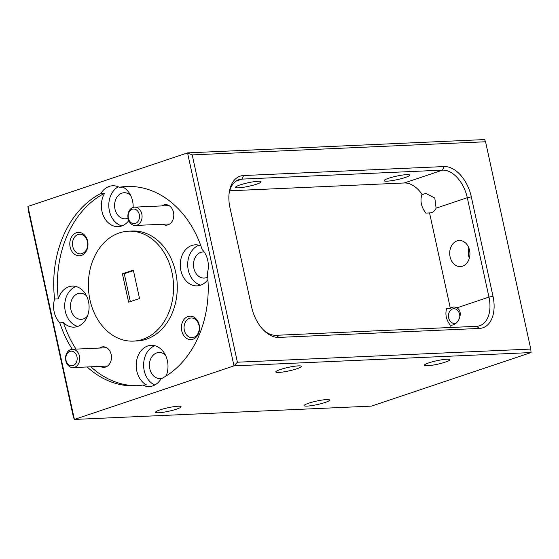 <?xml version="1.0" encoding="UTF-8"?>
<svg xmlns="http://www.w3.org/2000/svg" width="559" height="559" viewBox="0 0 559 559"><rect width="100%" height="100%" fill="white"/><g stroke="black" fill="none" stroke-linecap="round" stroke-linejoin="round"><path stroke-width="0.84" d="M69.938 351.394A7.337 5.674 -92.6 0 0 66.025 360.324A7.337 5.674 -92.6 0 0 73.033 365.593A7.337 5.674 -92.6 0 0 76.953 356.656A7.337 5.674 -92.6 0 0 69.938 351.394M74.585 367.312A9.168 7.099 87.4 0 1 73.061 367.598A9.168 7.099 87.4 0 1 65.648 359.751A9.168 7.099 87.4 0 1 70.713 349.564A9.168 7.099 87.4 0 1 72.237 349.277A9.168 7.099 87.4 0 1 79.651 357.124A9.168 7.099 87.4 0 1 74.585 367.312M132.266 209.255A7.337 5.674 -92.6 0 0 128.353 218.192A7.337 5.674 -92.6 0 0 135.362 223.453A7.337 5.674 -92.6 0 0 139.282 214.523A7.337 5.674 -92.6 0 0 132.266 209.255M136.913 225.179A9.168 7.099 87.4 0 1 135.39 225.466A9.168 7.099 87.4 0 1 127.976 217.619A9.168 7.099 87.4 0 1 133.042 207.431A9.168 7.099 87.4 0 1 134.565 207.144A9.168 7.099 87.4 0 1 141.979 214.991A9.168 7.099 87.4 0 1 136.913 225.179M459.638 317.952A7.337 5.674 -92.6 0 0 452.573 308.966A7.337 5.674 -92.6 0 0 448.653 317.896A7.337 5.674 -92.6 0 0 455.669 323.165A7.337 5.674 -92.6 0 0 456.263 322.913M296.836 368.779A13.06 1.789 167.7 0 0 301.329 366.362A13.06 1.789 167.7 0 0 293.761 366.362A13.06 1.789 167.7 0 0 280.311 369.52A13.06 1.789 167.7 0 0 275.818 371.931A13.06 1.789 167.7 0 0 283.385 371.931A13.06 1.789 167.7 0 0 296.836 368.779M445.369 362.12A13.06 1.789 167.7 0 0 449.862 359.71A13.06 1.789 167.7 0 0 442.295 359.71A13.06 1.789 167.7 0 0 428.844 362.861A13.06 1.789 167.7 0 0 424.351 365.272A13.06 1.789 167.7 0 0 431.918 365.272A13.06 1.789 167.7 0 0 445.369 362.12M240.063 184.924A13.06 1.789 -12.3 0 1 253.513 181.773A13.06 1.789 -12.3 0 1 261.081 181.773A13.06 1.789 -12.3 0 1 256.588 184.184A13.06 1.789 -12.3 0 1 243.137 187.335A13.06 1.789 -12.3 0 1 235.57 187.335A13.06 1.789 -12.3 0 1 240.063 184.924M388.596 178.272A13.06 1.789 -12.3 0 1 402.047 175.121A13.06 1.789 -12.3 0 1 409.614 175.121A13.06 1.789 -12.3 0 1 405.121 177.531A13.06 1.789 -12.3 0 1 391.67 180.683A13.06 1.789 -12.3 0 1 384.103 180.683A13.06 1.789 -12.3 0 1 388.596 178.272M133.426 341.116L137.144 340.948A55.02 42.575 -92.6 0 0 146.29 339.236A55.02 42.575 -92.6 0 0 176.693 278.109A55.02 42.575 -92.6 0 0 132.217 231.028L128.507 231.188A55.02 42.575 87.4 0 1 172.976 278.277A55.02 42.575 87.4 0 1 142.573 339.404A55.02 42.575 87.4 0 1 133.426 341.116A55.02 42.575 87.4 0 1 88.958 294.034A55.02 42.575 87.4 0 1 119.353 232.907A55.02 42.575 87.4 0 1 128.507 231.188M133.161 207.389A20.543 15.897 -92.6 0 0 122.917 187.097L119.207 187.265A20.543 15.897 -92.6 0 0 112.632 185.763A20.543 15.897 -92.6 0 0 109.215 186.406A20.543 15.897 -92.6 0 0 100.941 193.393A99.768 77.205 -92.6 0 0 54.614 299.051A20.543 15.897 -92.6 0 0 59.785 322.774A99.768 77.205 -92.6 0 0 72.307 349.277M100.941 193.393L104.659 193.225A20.543 15.897 -92.6 0 0 103.205 215.292A20.543 15.897 -92.6 0 0 118.187 226.64A20.543 15.897 -92.6 0 0 121.596 225.997A20.543 15.897 -92.6 0 0 128.787 220.609M200.905 245.904A20.543 15.897 -92.6 0 0 195.245 244.835A20.543 15.897 -92.6 0 0 191.835 245.471A20.543 15.897 -92.6 0 0 180.48 268.292A20.543 15.897 -92.6 0 0 197.089 285.873A20.543 15.897 -92.6 0 0 200.499 285.23A20.543 15.897 -92.6 0 0 207.913 279.549M87.162 366.97A99.768 77.205 -92.6 0 0 135.432 385.822A99.768 77.205 -92.6 0 0 142.727 385.046A20.543 15.897 -92.6 0 0 149.302 386.549A20.543 15.897 -92.6 0 0 152.719 385.906A20.543 15.897 -92.6 0 0 160.992 378.918A99.768 77.205 87.4 0 0 207.319 273.26A20.543 15.897 -92.6 0 0 202.148 249.538A99.768 77.205 87.4 0 0 126.502 186.489A99.768 77.205 87.4 0 0 119.207 187.265M166.107 375.997A20.543 15.897 -92.6 0 0 165.506 355.224A20.543 15.897 -92.6 0 0 151.175 345.343A20.543 15.897 -92.6 0 0 147.758 345.979A20.543 15.897 -92.6 0 0 136.207 364.489A20.543 15.897 -92.6 0 0 146.444 384.878L142.727 385.046M204.189 252.011A13.06 10.104 -92.6 0 0 203.008 251.976A13.06 10.104 -92.6 0 0 200.842 252.382A13.06 10.104 -92.6 0 0 193.624 266.888A13.06 10.104 -92.6 0 0 204.175 278.068A13.06 10.104 -92.6 0 0 206.348 277.655A13.06 10.104 -92.6 0 0 207.717 277.061M162.676 224.243A10.272 7.945 -92.6 0 0 168.007 224.858A10.272 7.945 -92.6 0 0 173.493 212.35A10.272 7.945 -92.6 0 0 163.675 204.978A10.272 7.945 -92.6 0 0 161.858 205.922M193.756 337.336A9.831 7.609 -92.6 0 0 199.186 326.414A9.831 7.609 -92.6 0 0 191.241 318.001A9.831 7.609 -92.6 0 0 189.606 318.309A9.831 7.609 -92.6 0 0 184.17 329.23A9.831 7.609 -92.6 0 0 192.121 337.643A9.831 7.609 -92.6 0 0 193.756 337.336M192.946 339.236A11.739 9.084 -92.6 0 0 199.214 324.94A11.739 9.084 -92.6 0 0 187.992 316.513A11.739 9.084 -92.6 0 0 181.724 330.809A11.739 9.084 -92.6 0 0 192.946 339.236M457.059 240.901A13.06 10.104 87.4 0 1 459.232 240.496A13.06 10.104 87.4 0 1 469.784 251.669A13.06 10.104 87.4 0 1 462.572 266.182A13.06 10.104 87.4 0 1 460.399 266.587A13.06 10.104 87.4 0 1 449.841 255.414A13.06 10.104 87.4 0 1 457.059 240.901M450.61 327.49A29.341 18.147 71.4 0 0 451.141 325.205L450.288 325.24C446.187 319.818 444.978 314.242 446.641 308.519L450.358 308.351A9.021 6.981 87.4 0 1 452.217 307.331A9.021 6.981 87.4 0 1 453.712 307.052A9.021 6.981 87.4 0 1 456.878 307.862C463.418 311.209 459.498 323.172 453.007 324.933L451.595 325.205M436.104 208.165A9.831 7.609 87.4 0 1 431.562 212.623A9.831 7.609 87.4 0 1 429.934 212.93A9.831 7.609 87.4 0 1 429.55 212.93L425.839 213.098C421.283 207.151 419.949 201.037 421.835 194.749L425.797 193.435L434.79 198.012L436.104 208.165L467.289 197.697A29.341 18.147 71.4 0 0 442.532 170.132L242.012 179.118A29.341 18.147 71.4 0 0 238.868 179.698A29.341 18.147 71.4 0 0 229.043 193.924M160.07 409.873A13.06 1.789 167.7 0 0 155.577 412.283A13.06 1.789 167.7 0 0 163.144 412.283A13.06 1.789 167.7 0 0 176.595 409.132A13.06 1.789 167.7 0 0 181.088 406.714A13.06 1.789 167.7 0 0 173.521 406.714A13.06 1.789 167.7 0 0 160.07 409.873M308.603 403.214A13.06 1.789 167.7 0 0 304.11 405.624A13.06 1.789 167.7 0 0 311.677 405.624A13.06 1.789 167.7 0 0 325.128 402.473A13.06 1.789 167.7 0 0 329.621 400.062A13.06 1.789 167.7 0 0 322.054 400.062A13.06 1.789 167.7 0 0 308.603 403.214M59.785 322.774L63.495 322.606A20.543 15.897 -92.6 0 0 74.109 327.141A20.543 15.897 -92.6 0 0 77.526 326.505A20.543 15.897 -92.6 0 0 88.874 303.684A20.543 15.897 -92.6 0 0 72.272 286.103A20.543 15.897 -92.6 0 0 68.855 286.746A20.543 15.897 -92.6 0 0 58.325 298.883L54.614 299.051M86.568 295.921A13.06 10.104 -92.6 0 0 80.035 293.244A13.06 10.104 -92.6 0 0 77.862 293.65A13.06 10.104 -92.6 0 0 70.651 308.163A13.06 10.104 -92.6 0 0 81.202 319.336A13.06 10.104 -92.6 0 0 83.375 318.93A13.06 10.104 -92.6 0 0 87.47 316.087M100.347 366.376A10.272 7.945 -92.6 0 0 105.686 366.997A10.272 7.945 -92.6 0 0 111.171 354.49A10.272 7.945 -92.6 0 0 101.347 347.118A10.272 7.945 -92.6 0 0 99.53 348.054M82.166 253.562A9.831 7.609 -92.6 0 0 87.602 242.641A9.831 7.609 -92.6 0 0 79.657 234.228A9.831 7.609 -92.6 0 0 78.022 234.535A9.831 7.609 -92.6 0 0 72.586 245.457A9.831 7.609 -92.6 0 0 80.538 253.87A9.831 7.609 -92.6 0 0 82.166 253.562M81.362 255.463A11.739 9.084 -92.6 0 0 87.63 241.167A11.739 9.084 -92.6 0 0 76.408 232.74A11.739 9.084 -92.6 0 0 70.141 247.036A11.739 9.084 -92.6 0 0 81.362 255.463M165.471 355.154A13.06 10.104 -92.6 0 0 158.938 352.484A13.06 10.104 -92.6 0 0 156.765 352.89A13.06 10.104 -92.6 0 0 149.553 367.396A13.06 10.104 -92.6 0 0 160.105 378.569A13.06 10.104 -92.6 0 0 162.278 378.163A13.06 10.104 -92.6 0 0 162.662 378.024M164.905 376.731A13.06 10.104 -92.6 0 0 166.372 375.327M130.638 195.412A13.06 10.104 -92.6 0 0 124.105 192.736A13.06 10.104 -92.6 0 0 121.939 193.148A13.06 10.104 -92.6 0 0 114.721 207.655A13.06 10.104 -92.6 0 0 125.279 218.828A13.06 10.104 -92.6 0 0 127.445 218.422A13.06 10.104 -92.6 0 0 128.06 218.185M76.01 286.508A20.543 15.897 -92.6 0 0 64.739 307.003A20.543 15.897 -92.6 0 0 77.799 326.407M104.659 193.225A99.768 77.205 -92.6 0 0 58.325 298.883M531.05 352.561L233.983 365.872L74.389 419.432L27.95 206.439L28.236 209.932L73.439 417.238L74.389 419.432L371.456 406.12L531.05 352.561L530.764 349.068L485.561 141.762L484.611 139.568L187.544 152.88L192.205 154.906L237.407 362.211L530.764 349.068M122.407 273.791L133.335 270.123L139.526 298.52L128.598 302.188L122.407 273.791L124.259 273.707L130.345 301.601M63.495 322.606A99.768 77.205 -92.6 0 0 76.017 349.109M90.879 366.802A99.768 77.205 -92.6 0 0 137.29 385.71M469.329 258.251A13.06 10.104 87.4 0 1 468.868 248M154.913 345.741A20.543 15.897 -92.6 0 0 143.614 364.985A20.543 15.897 -92.6 0 0 154.815 384.99M198.983 245.233A20.543 15.897 -92.6 0 0 187.712 265.735A20.543 15.897 -92.6 0 0 200.772 285.139M118.263 186.818A20.543 15.897 -92.6 0 0 108.9 207.745A20.543 15.897 -92.6 0 0 121.869 225.899M128.36 186.433A99.768 77.205 -92.6 0 0 122.917 187.097M237.407 362.211L233.983 365.872L187.544 152.88L27.95 206.439M485.561 141.762L192.205 154.906M471.328 196.88L493.003 296.277A32.275 19.956 -108.6 0 1 479.391 328.433L278.871 337.412A32.275 19.956 -108.6 0 1 263.506 330.062A32.275 19.956 -108.6 0 1 251.634 307.094L229.966 207.696A32.275 19.956 -108.6 0 1 229.162 192.89A32.275 19.956 -108.6 0 1 243.577 175.54L444.098 166.561A32.275 19.956 -108.6 0 1 471.328 196.88L467.289 197.697L488.957 297.095L493.003 296.277M262.793 329.307A29.341 18.147 71.4 0 0 276.062 335.309L476.582 326.323A29.341 18.147 71.4 0 0 479.727 325.743A29.341 18.147 71.4 0 0 488.957 297.095L456.878 307.862M422.345 194.728A29.341 18.147 71.4 0 0 404.269 182.975L229.728 190.794M450.358 308.351L429.55 212.93M133.447 270.626L124.259 273.707M444.098 166.561L442.532 170.132L404.269 182.975M476.582 326.323L479.391 328.433M243.577 175.54L242.012 179.118L236.01 181.13M276.062 335.309L278.871 337.412M73.061 367.598L106.056 366.124M72.237 349.277L106.678 347.74M135.39 225.466L168.378 223.984M134.565 207.144L169.007 205.6"/></g></svg>

